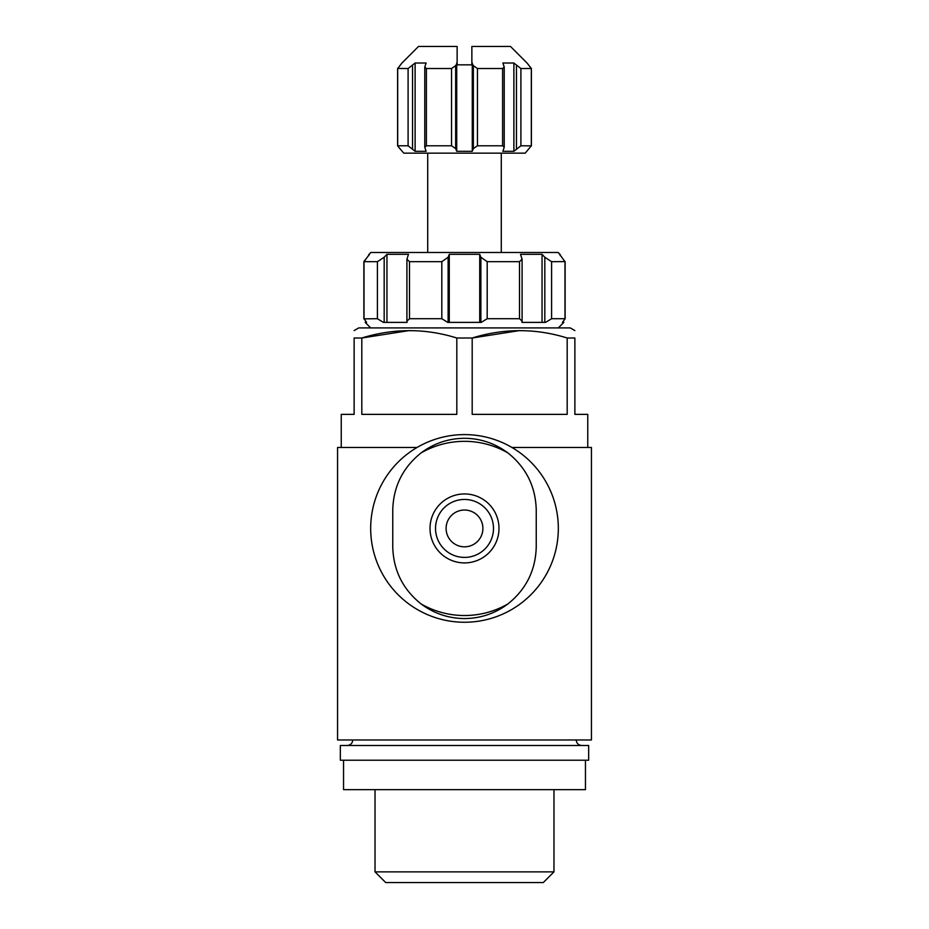 <?xml version="1.0" encoding="UTF-8"?>
<svg xmlns="http://www.w3.org/2000/svg" width="929" height="929" viewBox="0 0 929 929"><rect width="100%" height="100%" fill="white"/><g stroke="black" fill="none" stroke-linecap="round" stroke-linejoin="round"><path stroke-width="1.39" d="M446.106 528.427A18.394 18.394 0 0 1 473.697 512.494A18.394 18.394 0 0 1 473.697 544.359A18.394 18.394 0 0 1 446.106 528.427M457.138 63.009L455.651 65.68L451.552 68.525L426.399 68.525L424.797 66.969L426.121 63.009L415.112 63.009L408.098 68.525L397.612 68.467L397.612 145.853L399.876 148.628L397.682 145.783L397.682 68.525L401.955 63.009L418.514 46.45L457.138 46.45L457.138 64.844L471.862 64.844L471.862 46.45L510.486 46.45L527.045 63.009L531.318 68.525L520.902 68.525L513.888 63.009L502.879 63.009L504.203 66.969L502.601 68.525L477.448 68.525L473.349 65.68L471.862 63.009M511.937 447.488L591.436 447.488L591.436 739.983L337.564 739.983L337.564 447.488L417.063 447.488M397.682 145.783L408.098 145.783L415.112 151.311L426.121 151.311L424.797 147.351L426.399 145.783L451.552 145.783L455.651 148.628L456.72 151.311L472.28 151.311L473.349 148.628L477.448 145.783L502.601 145.783L504.203 147.351L502.879 151.311L513.888 151.311L520.902 145.783L531.388 145.853L531.388 68.467L529.124 65.68M531.318 68.525L531.318 145.783L525.21 153.146L403.79 153.146L399.876 148.628M558.317 327.914L563.833 322.386L562.417 322.386L565.122 318.844L565.122 261.595L551.594 261.688L551.594 318.717L545.567 322.386L521.912 322.386L522.075 321.179L519.508 318.717L487.191 318.717L481.222 322.386L447.778 322.386L441.809 318.717L409.492 318.717L406.925 321.179L407.088 322.386L383.433 322.386L377.406 318.717L363.878 318.844L363.878 261.595L367.28 257.252L364.017 261.688L364.017 318.717L366.583 322.386L365.167 322.386L370.683 327.914M367.28 257.252L370.683 252.491L558.317 252.491L564.983 261.688L564.983 318.717L551.594 318.717M551.594 261.688L544.824 257.252L542.048 254.325L520.519 254.325L522.063 259.203L519.508 261.688L487.191 261.688L487.191 318.717M487.191 261.688L480.874 257.252L479.724 254.325L449.276 254.325L448.126 257.252L441.809 261.688L409.492 261.688L409.492 318.717M409.492 261.688L406.937 259.203L408.481 254.325L386.952 254.325L384.176 257.252L377.406 261.688L364.017 261.688M574.877 330.561L570.278 327.914L358.722 327.914L354.123 330.561M587.755 447.488L587.755 414.369L574.877 414.369L574.877 338.005C574.877 328.216 574.877 328.216 574.877 338.005L567.189 338.005C535.708 328.216 504.041 328.216 472.187 338.005L456.813 338.005C425.331 328.216 393.664 328.216 361.811 338.005L409.317 330.561M456.813 338.005L456.813 414.369L361.811 414.369L361.811 338.005L354.123 338.005C354.123 328.216 354.123 328.216 354.123 338.005L354.123 414.369L341.245 414.369L341.245 447.488M567.189 338.005L567.189 414.369L472.187 414.369L472.187 338.005L519.683 330.561M588.672 745.499L340.328 745.499L340.328 760.212L588.672 760.212L588.672 745.499M585.456 760.212L585.456 789.65L343.544 789.65L343.544 760.212M553.974 789.65L553.974 871.866L375.026 871.866L375.026 789.65M553.974 871.866L543.291 882.55L385.709 882.55L375.026 871.866M449.276 254.325L449.276 322.386M479.724 254.325L479.724 322.386M386.952 254.325L386.952 322.386M542.048 254.325L542.048 322.386M415.112 151.311L415.112 63.009M456.72 151.311L456.72 63.009M472.28 151.311L472.28 63.009M513.888 151.311L513.888 63.009M370.683 528.427A93.817 93.817 0 0 1 511.414 447.174A93.817 93.817 0 0 1 511.414 609.679A93.817 93.817 0 0 1 370.683 528.427M507.942 452.934C526.209 467.589 535.638 486.622 536.242 510.033L536.242 546.821C535.638 570.232 526.209 589.265 507.942 603.92A87.105 87.105 0 0 1 421.058 603.92C402.791 589.265 393.362 570.232 392.758 546.821L392.758 510.033C393.362 486.622 402.791 467.589 421.058 452.934A87.105 87.105 0 0 1 507.942 452.934C495.006 443.319 480.525 438.43 464.5 438.291C448.463 438.418 433.982 443.296 421.058 452.934M421.058 603.92C433.994 613.535 448.475 618.424 464.5 618.563C480.537 618.435 495.018 613.558 507.942 603.92M435.527 528.427A28.973 28.973 0 0 1 478.992 503.332A28.973 28.973 0 0 1 478.992 553.521A28.973 28.973 0 0 1 435.527 528.427A28.973 28.973 0 0 1 478.992 503.332A28.973 28.973 0 0 1 478.992 553.521A28.973 28.973 0 0 1 435.527 528.427A28.973 28.973 0 0 1 478.992 503.332A28.973 28.973 0 0 1 478.992 553.521A28.973 28.973 0 0 1 435.527 528.427M430.011 528.427A34.489 34.489 0 0 1 481.745 498.559A34.489 34.489 0 0 1 481.745 558.294A34.489 34.489 0 0 1 430.011 528.427M520.902 145.783L520.902 68.525M502.601 145.783L502.601 68.525M477.448 145.783L477.448 68.525M451.552 145.783L451.552 68.525M426.399 145.783L426.399 68.525M408.098 145.783L408.098 68.525M519.508 261.688L519.508 318.717M441.809 261.688L441.809 318.717M377.406 261.688L377.406 318.717M448.126 257.252L448.126 322.386M480.874 257.252L480.874 322.386M384.176 257.252L384.176 322.386M544.824 257.252L544.824 322.386M412.557 148.628L412.557 65.68M455.651 148.628L455.651 65.68M473.349 148.628L473.349 65.68M516.443 148.628L516.443 65.68M427.712 153.146L427.712 252.491M501.288 153.146L501.288 252.491M576.259 739.983C576.549 743.305 578.395 745.139 581.775 745.499M352.741 739.983C352.451 743.305 350.605 745.139 347.225 745.499M406.914 259.203L406.914 321.179M363.878 261.595L363.878 318.821M368.836 254.325L368.836 255.614M560.164 254.325L560.164 255.614M522.086 259.203L522.086 321.179M424.785 147.351L424.785 66.969M504.215 147.351L504.215 66.969M531.388 145.83L531.388 68.479"/></g></svg>
